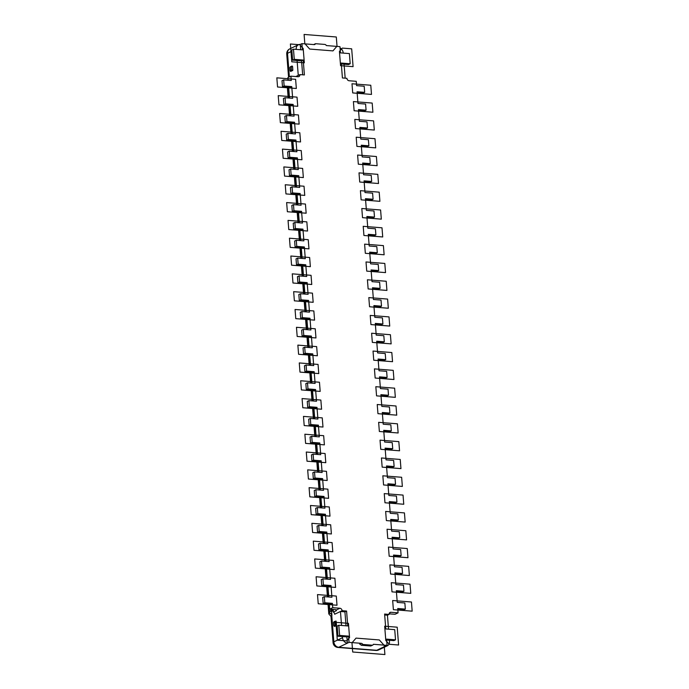 <?xml version="1.0" encoding="UTF-8"?>
<svg xmlns="http://www.w3.org/2000/svg" width="689" height="689" viewBox="0 0 689 689"><rect width="100%" height="100%" fill="white"/><g stroke="black" fill="none" stroke-linecap="round" stroke-linejoin="round"><path stroke-width="1.03" d="M283.661 79.89L284.144 86.004L291.748 86.599L290.095 87.391L282.49 86.788L282.008 80.682L283.661 79.89L291.266 80.492L290.922 76.16L298.087 76.729A2.368 1.929 64.5 0 0 298.923 76.582A2.368 1.929 64.5 0 0 299.913 74.593L304.392 74.946L303.22 60.055L294.272 59.349L292.618 60.141L301.567 60.847L302.66 74.817M388.527 629.16L387.433 615.191L389.087 614.407A2.368 1.929 64.5 0 1 390.077 612.418A2.368 1.929 64.5 0 1 390.913 612.271L398.078 612.84L397.734 608.508L405.339 609.11L404.856 602.996L397.252 602.401L396.33 590.688L403.935 591.291L403.461 585.176L395.848 584.582L394.926 572.869L402.54 573.472L402.057 567.357L394.452 566.763L393.531 555.05L401.136 555.653L400.653 549.538L393.049 548.944L392.127 537.231L399.732 537.833L399.25 531.727L391.645 531.124L390.723 519.411L398.328 520.014L397.846 513.908L390.241 513.305L389.319 501.592L396.924 502.195L396.442 496.089L388.837 495.486L387.916 483.773L395.52 484.376L395.047 478.269L387.433 477.666L386.512 465.953L394.125 466.556L393.643 460.45L386.038 459.847L385.117 448.134L392.721 448.737L392.239 442.631L384.634 442.028L383.713 430.315L391.318 430.918L390.835 424.812L383.23 424.209L382.309 412.496L389.914 413.099L389.431 406.992L381.827 406.389L380.905 394.676L388.51 395.279L388.028 389.173L380.423 388.57L379.501 376.857L387.106 377.46L386.632 371.354L379.019 370.751L378.097 359.038L385.711 359.641L385.229 353.535L377.624 352.932L376.702 341.219L384.307 341.822L383.825 335.715L376.22 335.112L375.298 323.399L382.903 324.002L382.421 317.896L374.816 317.293L373.894 305.58L381.499 306.183L381.017 300.077L373.412 299.474L372.491 287.769L380.095 288.364L379.613 282.257L372.008 281.655L371.087 269.95L378.692 270.544L378.218 264.438L370.604 263.835L369.683 252.131L377.296 252.725L376.814 246.619L369.209 246.016L368.288 234.312L375.893 234.906L375.41 228.8L367.805 228.197L366.884 216.492L374.489 217.087L374.006 210.98L366.402 210.378L365.48 198.673L373.085 199.267L372.603 193.161L364.998 192.558L364.076 180.854L371.681 181.448L371.199 175.342L363.594 174.739L362.672 163.035L370.277 163.629L369.804 157.523L362.19 156.92L361.269 145.215L368.882 145.81L368.4 139.703L360.795 139.1L359.873 127.396L367.478 127.99L366.996 121.884L359.391 121.281L358.469 109.577L366.074 110.171L365.592 104.065L357.987 103.462L357.066 91.758L364.67 92.352L364.188 86.246L356.583 85.643L356.247 81.319L349.082 80.751A2.368 1.929 64.5 0 1 346.894 78.305L342.416 77.952L341.244 63.061L350.193 63.767L349.392 53.587L340.444 52.881L339.953 46.637L326.31 45.56A1.843 1.507 -115.5 0 0 324.812 44.432L315.493 43.7A1.843 1.507 64.5 0 1 314.158 44.604L301.928 43.64L302.419 49.875L293.471 49.169L294.272 59.349M389.087 614.407L384.608 614.054L385.78 628.945L394.728 629.651L395.529 639.831L386.581 639.125L387.072 645.36L373.429 644.284A1.843 1.507 -115.5 0 1 372.094 645.188L362.776 644.456A1.843 1.507 64.5 0 0 361.277 643.328L349.047 642.363L348.556 636.119L339.608 635.413L338.807 625.233L347.756 625.939L346.584 611.048L342.106 610.695A2.368 1.929 64.5 0 0 339.918 608.249L332.753 607.681L332.417 603.357L330.763 604.141L323.158 603.538L322.676 597.432L324.33 596.648L324.812 602.754L332.417 603.357M291.748 86.599L292.67 98.312L285.065 97.709L285.539 103.824L293.152 104.418L294.074 116.131L286.46 115.528L286.943 121.643L294.548 122.237L295.469 133.95L287.864 133.347L288.346 139.462L295.951 140.056L296.873 151.769L289.268 151.167L289.75 157.273L297.355 157.876L298.277 169.589L290.672 168.986L291.154 175.092L298.759 175.695L299.681 187.408L292.076 186.805L292.558 192.911L300.163 193.514L301.084 205.227L293.48 204.624L293.953 210.731L301.567 211.334L302.488 223.047L294.875 222.444L295.357 228.55L302.962 229.153L303.883 240.866L296.279 240.263L296.761 246.369L304.366 246.972L305.287 258.685L297.682 258.082L298.165 264.188L305.77 264.791L306.691 276.504L299.086 275.901L299.569 282.008L307.173 282.611L308.095 294.324L300.49 293.721L300.972 299.827L308.577 300.43L309.499 312.143L301.894 311.54L302.368 317.646L309.981 318.249L310.903 329.962L303.289 329.359L303.771 335.465L311.376 336.068L312.298 347.781L304.693 347.178L305.175 353.285L312.78 353.888L313.702 365.601L306.097 364.998L306.579 371.104L314.184 371.707L315.106 383.42L307.501 382.817L307.983 388.923L315.588 389.526L316.509 401.231L308.905 400.636L309.387 406.743L316.992 407.345L317.913 419.05L310.308 418.456L310.782 424.562L318.396 425.165L319.317 436.869L311.704 436.275L312.186 442.381L319.791 442.984L320.712 454.688L313.107 454.094L313.59 460.2L321.195 460.803L322.116 472.508L314.511 471.913L314.994 478.02L322.598 478.622L323.52 490.327L315.915 489.733L316.397 495.839L324.002 496.442L324.924 508.146L317.319 507.552L317.801 513.658L325.406 514.261L326.328 525.965L318.723 525.371L319.196 531.477L326.81 532.08L327.731 543.785L320.118 543.19L320.6 549.297L328.205 549.9L329.127 561.604L321.522 561.01L322.004 567.116L329.609 567.719L330.531 579.423L322.926 578.829L323.408 584.935L331.013 585.538L331.934 597.242L324.33 596.648M284.144 86.004L282.49 86.788M293.152 104.418L291.499 105.21L283.885 104.607L283.412 98.501L285.065 97.709M294.548 122.237L292.894 123.03L285.289 122.427L284.815 116.32L286.46 115.528M295.951 140.056L294.298 140.849L286.693 140.246L286.211 134.14L287.864 133.347M297.355 157.876L295.702 158.668L288.097 158.065L287.614 151.959L289.268 151.167M298.759 175.695L297.105 176.487L289.501 175.884L289.018 169.778L290.672 168.986M300.163 193.514L298.509 194.307L290.904 193.704L290.422 187.597L292.076 186.805M301.567 211.334L299.913 212.126L292.3 211.523L291.826 205.417L293.48 204.624M302.962 229.153L301.308 229.945L293.703 229.342L293.221 223.236L294.875 222.444M304.366 246.972L302.712 247.764L295.107 247.162L294.625 241.055L296.279 240.263M305.77 264.791L304.116 265.584L296.511 264.981L296.029 258.866L297.682 258.082M307.173 282.611L305.52 283.403L297.915 282.8L297.433 276.685L299.086 275.901M308.577 300.43L306.924 301.214L299.319 300.619L298.837 294.504L300.49 293.721M309.981 318.249L308.327 319.033L300.714 318.439L300.24 312.324L301.894 311.54M311.376 336.068L309.723 336.852L302.118 336.258L301.636 330.143L303.289 329.359M312.78 353.888L311.127 354.671L303.522 354.077L303.039 347.962L304.693 347.178M314.184 371.707L312.53 372.491L304.926 371.896L304.443 365.781L306.097 364.998M315.588 389.526L313.934 390.31L306.329 389.716L305.847 383.601L307.501 382.817M316.992 407.345L315.338 408.129L307.733 407.535L307.251 401.42L308.905 400.636M318.396 425.165L316.742 425.948L309.128 425.354L308.655 419.239L310.308 418.456M319.791 442.984L318.137 443.768L310.532 443.173L310.05 437.059L311.704 436.275M321.195 460.803L319.541 461.587L311.936 460.993L311.454 454.878L313.107 454.094M322.598 478.622L320.945 479.406L313.34 478.812L312.858 472.697L314.511 471.913M324.002 496.442L322.349 497.225L314.744 496.631L314.262 490.516L315.915 489.733M325.406 514.261L323.752 515.045L316.148 514.45L315.665 508.336L317.319 507.552M326.81 532.08L325.156 532.864L317.543 532.27L317.069 526.155L318.723 525.371M328.205 549.9L326.552 550.683L318.947 550.08L318.464 543.974L320.118 543.19M329.609 567.719L327.955 568.503L320.351 567.9L319.868 561.793L321.522 561.01M331.013 585.538L329.359 586.322L321.754 585.719L321.272 579.613L322.926 578.829M329.325 604.029L329.721 609.128L332.753 607.681M328.774 596.993L327.921 586.21M327.37 579.173L326.517 568.391M325.966 561.354L325.113 550.571M324.562 543.535L323.718 532.752M323.158 525.716L322.314 514.933M321.754 507.896L320.91 497.113M320.359 490.077L319.507 479.294M318.955 472.258L318.103 461.475M317.551 454.439L316.699 443.656M316.148 436.619L315.304 425.836M314.744 418.8L313.9 408.017M313.34 400.981L312.496 390.198M311.945 383.17L311.092 372.379M310.541 365.351L309.688 354.559M309.137 347.532L308.284 336.74M307.733 329.712L306.889 318.921M306.329 311.893L305.485 301.102M304.926 294.074L304.082 283.282M303.53 276.255L302.678 265.463M302.127 258.435L301.274 247.644M300.723 240.616L299.87 229.825M299.319 222.797L298.475 212.005M297.915 204.977L297.071 194.186M296.511 187.158L295.667 176.367M295.116 169.339L294.263 158.548M293.712 151.52L292.859 140.737M292.308 133.7L291.456 122.918M290.904 115.881L290.06 105.098M289.501 98.062L288.657 87.279M288.097 80.243L287.89 77.607L290.922 76.16M357.135 92.679L363.017 93.144L364.67 92.352M389.104 613.839L395.047 614.278L398.078 612.84M350.193 63.767L348.539 64.551L344.069 64.198L345.163 78.167M340.056 47.954A5.271 4.298 -115.5 0 1 343.174 52.872L343.191 53.096M296.218 49.384L296.201 49.169A5.271 4.298 -115.5 0 1 298.406 44.759A5.271 4.298 -115.5 0 1 300.275 44.423L301.928 43.64M295.822 76.548L298.259 75.385L297.088 60.494M292.325 66.092L291.335 66.239L292.558 66.48L292.842 70.045L290.767 71.441M298.259 75.385L299.913 74.593M329.721 609.128L335.543 609.584L336.421 610.661L333.39 612.099A2.368 1.929 -115.5 0 1 334.665 614.244L340.452 611.487L341.555 625.448M342.106 610.695L340.452 611.487L344.931 611.841L346.584 611.048M346.024 625.801L344.931 611.841M338.807 625.233L337.154 626.025L337.954 636.205L342.424 636.558L342.519 637.704A5.271 4.298 -115.5 0 0 347.394 643.147L349.047 642.363M331.909 615.553L331.771 615.621A5.271 1.3 175.5 0 0 330.996 616.388L328.808 613.951L329.721 613.107A2.368 1.929 64.5 0 1 331.909 615.553L331.59 611.479L333.278 610.678M334.096 621.667L335.999 621.03L336.516 624.983L334.441 626.379M337.954 636.205L339.608 635.413M342.424 636.558L346.903 636.912L348.556 636.119M328.86 603.995L329.583 613.176A2.368 1.929 -115.5 0 1 331.771 615.621L333.838 641.838A5.271 4.298 64.5 0 0 338.712 647.29L347.394 643.147L346.903 636.912M395.529 639.831L393.875 640.615L389.406 640.262L389.492 641.407A5.271 4.298 -115.5 0 1 387.287 645.817A5.271 4.298 -115.5 0 1 385.418 646.153L387.072 645.36M389.406 640.262L386.658 640.047M387.433 615.191L384.686 614.976M308.818 347.506L308.853 343.889M310.214 365.325L310.257 361.708M311.617 383.144L311.652 379.527M313.021 400.964L313.056 397.346M314.425 418.783L314.46 415.166M315.829 436.602L315.863 432.985M317.233 454.413L317.267 450.804M318.628 472.232L318.671 468.623M320.032 490.051L320.066 486.443M321.436 507.871L321.47 504.262M322.84 525.69L322.874 522.081M324.243 543.509L324.278 539.9M325.647 561.328L325.682 557.72M327.042 579.148L327.086 575.539M328.446 596.967L328.481 593.358M330.694 609.205L330.815 610.73L333.226 610.084L333.39 612.099M329.721 613.107L329.575 611.324L330.815 610.73M288.906 94.574L289.182 98.036M290.31 112.393L290.586 115.855M291.714 130.212L291.99 133.675M293.118 148.032L293.385 151.494M294.522 165.851L294.789 169.313M295.917 183.67L296.192 187.132M297.321 201.489L297.596 204.952M298.725 219.309L299 222.771M300.128 237.128L300.404 240.59M301.532 254.947L301.799 258.409M302.936 272.758L303.203 276.229M304.331 290.577L304.607 294.048M305.735 308.396L306.011 311.867M307.139 326.216L307.415 329.686M329.575 611.324L331.59 611.479M362.776 644.456L361.122 645.24A1.843 1.507 -115.5 0 0 359.624 644.112L361.277 643.328M372.749 645.076L371.095 645.86A1.843 1.507 64.5 0 1 370.441 645.981L361.122 645.24M301.567 60.847L303.22 60.055M292.618 60.141L291.817 49.961L293.471 49.169M300.275 44.423L300.688 49.737M344.069 64.198L341.322 63.982M313.805 44.578A1.843 1.507 -115.5 0 0 313.839 44.484L315.493 43.7M405.339 609.11L403.685 609.894L397.811 609.429M324.812 602.754L323.158 603.538M403.935 591.291L402.281 592.075L396.408 591.61M323.408 584.935L321.754 585.719M402.54 573.472L400.886 574.256L395.004 573.791M322.004 567.116L320.351 567.9M401.136 555.653L399.482 556.436L393.6 555.971M320.6 549.297L318.947 550.08M399.732 537.833L398.078 538.617L392.196 538.161M319.196 531.477L317.543 532.27M398.328 520.014L396.675 520.798L390.792 520.341M317.801 513.658L316.148 514.45M396.924 502.195L395.271 502.979L389.397 502.522M316.397 495.839L314.744 496.631M395.52 484.376L393.867 485.159L387.993 484.703M314.994 478.02L313.34 478.812M394.125 466.556L392.472 467.34L386.589 466.884M313.59 460.2L311.936 460.993M392.721 448.737L391.068 449.529L385.185 449.064M312.186 442.381L310.532 443.173M391.318 430.918L389.664 431.71L383.782 431.245M310.782 424.562L309.128 425.354M389.914 413.099L388.26 413.891L382.378 413.426M309.387 406.743L307.733 407.535M388.51 395.279L386.856 396.072L380.983 395.607M307.983 388.923L306.329 389.716M387.106 377.46L385.452 378.252L379.579 377.787M306.579 371.104L304.926 371.896M385.711 359.641L384.057 360.433L378.175 359.968M305.175 353.285L303.522 354.077M384.307 341.822L382.653 342.614L376.771 342.149M303.771 335.465L302.118 336.258M382.903 324.002L381.25 324.795L375.367 324.33M302.368 317.646L300.714 318.439M381.499 306.183L379.846 306.975L373.963 306.51M300.972 299.827L299.319 300.619M380.095 288.364L378.442 289.156L372.568 288.691M299.569 282.008L297.915 282.8M378.692 270.544L377.038 271.337L371.164 270.872M298.165 264.188L296.511 264.981M377.296 252.725L375.643 253.518L369.76 253.052M296.761 246.369L295.107 247.162M375.893 234.906L374.239 235.698L368.357 235.233M295.357 228.55L293.703 229.342M374.489 217.087L372.835 217.879L366.953 217.414M293.953 210.731L292.3 211.523M373.085 199.267L371.431 200.06L365.549 199.595M292.558 192.911L290.904 193.704M371.681 181.448L370.027 182.24L364.154 181.775M291.154 175.092L289.501 175.884M370.277 163.629L368.624 164.421L362.75 163.956M289.75 157.273L288.097 158.065M368.882 145.81L367.228 146.602L361.346 146.137M288.346 139.462L286.693 140.246M367.478 127.99L365.825 128.783L359.942 128.318M286.943 121.643L285.289 122.427M366.074 110.171L364.421 110.963L358.538 110.498M285.539 103.824L283.885 104.607M384.91 654.55L384.186 645.386L379.312 639.943L356.049 638.109L351.976 642.846L352.699 652.009L384.91 654.55M398.604 645.007L397.2 627.188L384.677 626.198L385.797 640.451L389.207 644.267L398.604 645.007M346.705 640.908L349.564 637.592L348.436 623.338L335.913 622.348L337.317 640.167L346.705 640.908M412.168 611.169L411.454 602.005L392.661 600.515L393.385 609.679L412.168 611.169M337.007 605.235L336.292 596.071L317.5 594.59L318.223 603.753L337.007 605.235M410.773 593.35L410.05 584.186L391.257 582.696L391.981 591.86L410.773 593.35M335.603 587.416L334.888 578.252L316.096 576.771L316.819 585.934L335.603 587.416M409.369 575.53L408.646 566.367L389.853 564.877L390.577 574.04L409.369 575.53M334.208 569.596L333.485 560.433L314.692 558.951L315.416 568.115L334.208 569.596M407.966 557.711L407.242 548.547L388.45 547.057L389.173 556.23L407.966 557.711M332.804 551.777L332.081 542.613L313.288 541.132L314.012 550.296L332.804 551.777M406.562 539.892L405.838 530.728L387.054 529.238L387.769 538.41L406.562 539.892M331.4 533.958L330.677 524.794L311.884 523.313L312.608 532.476L331.4 533.958M405.158 522.073L404.434 512.909L385.651 511.427L386.365 520.591L405.158 522.073M329.997 516.139L329.273 506.975L310.489 505.493L311.204 514.657L329.997 516.139M403.754 504.253L403.039 495.09L384.247 493.608L384.97 502.772L403.754 504.253M328.593 498.319L327.878 489.156L309.085 487.674L309.809 496.838L328.593 498.319M402.359 486.434L401.635 477.27L382.843 475.789L383.566 484.953L402.359 486.434M327.189 480.5L326.474 471.336L307.682 469.855L308.405 479.019L327.189 480.5M391.817 352.535L373.025 351.054L373.748 360.218L392.541 361.699L391.817 352.535M393.221 370.355L374.428 368.873L375.152 378.037L393.944 379.518L393.221 370.355M394.625 388.174L375.832 386.693L376.556 395.856L395.34 397.338L394.625 388.174M396.02 405.993L377.236 404.512L377.951 413.676L396.743 415.157L396.02 405.993M397.424 423.813L378.64 422.331L379.355 431.495L398.147 432.976L397.424 423.813M398.828 441.632L380.035 440.15L380.759 449.314L399.551 450.795L398.828 441.632M400.231 459.451L381.439 457.97L382.162 467.133L400.955 468.615L400.231 459.451M325.794 462.681L325.07 453.517L306.278 452.036L307.001 461.199L325.794 462.681M324.39 444.861L323.666 435.698L304.874 434.216L305.597 443.38L324.39 444.861M322.986 427.042L322.263 417.878L303.47 416.397L304.193 425.561L322.986 427.042M321.582 409.223L320.859 400.059L302.075 398.578L302.79 407.742L321.582 409.223M316.656 346.601L297.863 345.12L298.587 354.284L317.379 355.765L316.656 346.601M318.06 364.421L299.267 362.939L299.991 372.103L318.774 373.584L318.06 364.421M319.463 382.24L300.671 380.759L301.394 389.922L320.178 391.404L319.463 382.24M336.301 36.991L304.09 34.45L304.814 43.614L309.688 49.057L332.951 50.891L337.024 46.154L336.301 36.991M351.683 48.833L342.295 48.092L339.436 51.408L340.564 65.662L353.087 66.652L351.683 48.833M299.793 44.733L290.396 43.993L291.8 61.812L304.323 62.802L303.203 48.549L299.793 44.733M370.777 85.247L351.993 83.765L352.708 92.929L371.5 94.41L370.777 85.247M295.615 79.321L276.832 77.831L277.546 86.995L296.339 88.485L295.615 79.321M372.181 103.066L353.397 101.584L354.112 110.748L372.904 112.229L372.181 103.066M297.019 97.14L278.227 95.65L278.95 104.814L297.743 106.304L297.019 97.14M373.584 120.885L354.792 119.404L355.515 128.567L374.308 130.049L373.584 120.885M298.423 114.96L279.631 113.47L280.354 122.633L299.147 124.123L298.423 114.96M374.988 138.704L356.196 137.223L356.919 146.387L375.712 147.868L374.988 138.704M299.827 132.77L281.034 131.289L281.758 140.453L300.55 141.943L299.827 132.77M376.392 156.524L357.6 155.042L358.323 164.206L377.116 165.687L376.392 156.524M301.231 150.59L282.438 149.108L283.162 158.272L301.946 159.762L301.231 150.59M377.796 174.343L359.003 172.861L359.727 182.025L378.511 183.507L377.796 174.343M302.635 168.409L283.842 166.927L284.566 176.091L303.349 177.573L302.635 168.409M379.191 192.162L360.407 190.681L361.122 199.844L379.915 201.326L379.191 192.162M304.03 186.228L285.246 184.747L285.961 193.91L304.753 195.392L304.03 186.228M380.595 209.981L361.811 208.5L362.526 217.664L381.318 219.145L380.595 209.981M305.434 204.047L286.641 202.566L287.365 211.73L306.157 213.211L305.434 204.047M391.137 343.88L390.413 334.716L371.621 333.235L372.344 342.399L391.137 343.88M389.733 326.061L389.009 316.897L370.226 315.416L370.94 324.579L389.733 326.061M388.329 308.241L387.606 299.078L368.822 297.596L369.537 306.76L388.329 308.241M386.925 290.422L386.21 281.258L367.418 279.777L368.141 288.941L386.925 290.422M385.53 272.603L384.806 263.439L366.014 261.958L366.737 271.121L385.53 272.603M384.126 254.784L383.403 245.62L364.61 244.139L365.334 253.302L384.126 254.784M382.722 236.964L381.999 227.801L363.206 226.319L363.93 235.483L382.722 236.964M306.838 221.867L288.045 220.385L288.769 229.549L307.561 231.03L306.838 221.867M308.241 239.686L289.449 238.205L290.172 247.368L308.965 248.85L308.241 239.686M309.645 257.505L290.853 256.024L291.576 265.187L310.36 266.669L309.645 257.505M311.049 275.324L292.257 273.843L292.98 283.007L311.764 284.488L311.049 275.324M315.975 337.946L315.252 328.782L296.459 327.301L297.183 336.465L315.975 337.946M314.572 320.127L313.848 310.963L295.056 309.482L295.779 318.645L314.572 320.127M313.168 302.307L312.444 293.144L293.66 291.662L294.375 300.826L313.168 302.307M298.406 44.759L289.724 48.902A5.271 4.298 64.5 0 0 287.52 53.303L289.38 76.901M291.912 51.21L287.52 53.303A5.271 1.3 175.5 0 0 286.736 54.069L288.57 77.289M336.06 610.084L339.918 608.249M337.894 647.445L375.927 650.45A5.271 2.765 -85.5 0 0 376.737 650.287L338.712 647.29A5.271 2.765 94.5 0 1 337.894 647.445A5.271 5.271 0 0 1 333.063 642.604A5.271 1.3 -4.5 0 1 333.838 641.838L342.519 637.704M375.927 650.45A5.271 5.271 0 0 0 378.606 649.951A5.271 4.298 64.5 0 1 376.737 650.287L385.418 646.153M390.913 612.271L389.431 612.977M288.191 87.236L289.036 98.027M289.595 105.055L290.439 115.847M290.991 122.875L291.843 133.666M292.394 140.694L293.247 151.485M293.798 158.513L294.651 169.305M295.202 176.332L296.046 187.124M296.606 194.152L297.45 204.934M298.01 211.971L298.854 222.754M299.405 229.79L300.258 240.573M300.809 247.609L301.661 258.392M302.213 265.429L303.065 276.211M303.616 283.248L304.46 294.031M305.02 301.067L305.864 311.85M306.424 318.886L307.268 329.669M307.819 336.706L308.672 347.489M309.223 354.525L310.076 365.308M310.627 372.344L311.48 383.127M312.031 390.163L312.875 400.946M313.435 407.983L314.279 418.766M314.839 425.802L315.683 436.585M316.234 443.621L317.086 454.404M317.638 461.441L318.49 472.223M319.041 479.26L319.894 490.043M320.445 497.079L321.289 507.862M321.849 514.898L322.693 525.681M323.253 532.718L324.097 543.5M324.648 550.537L325.501 561.32M326.052 568.356L326.905 579.139M327.456 586.175L328.308 596.958M332.089 609.317L332.193 610.575M331.728 610.669L331.616 609.274M370.441 645.981L372.094 645.188M333.709 622.417L333.812 625.853L333.528 622.288L336.232 621.418M336.275 625.621L334.621 626.413M334.449 626.249L333.967 625.698L335.069 625.173L334.785 621.616L335.999 621.022M335.552 625.724L335.069 625.173L336.516 624.983M292.601 70.691L291.395 70.235L290.138 70.924L290.87 71.492M290.035 67.479L290.293 70.76L290.947 71.475M290.422 66.73L292.558 66.48M292.842 70.045L291.395 70.235L291.326 66.239L289.854 67.35L290.138 70.915M291.878 70.786L290.775 71.311M378.606 649.951L387.287 645.817M328.799 613.951L328.016 603.926M327.456 596.889L326.612 586.106M326.061 579.07L325.208 568.287M324.657 561.251L323.804 550.468M323.253 543.432L322.4 532.649M321.849 525.612L321.005 514.829M320.445 507.793L319.601 497.01M319.041 489.974L318.197 479.191M317.646 472.154L316.794 461.372M316.242 454.335L315.39 443.552M314.839 436.516L313.986 425.733M313.435 418.697L312.591 407.914M312.031 400.877L311.187 390.095M310.627 383.067L309.783 372.275M309.232 365.248L308.379 354.456M307.828 347.428L306.975 336.637M306.424 329.609L305.572 318.818M305.02 311.79L304.176 300.998M303.616 293.97L302.772 283.179M302.213 276.151L301.369 265.36M300.817 258.332L299.965 247.54M299.414 240.513L298.561 229.721M298.01 222.693L297.157 211.902M296.606 204.874L295.762 194.083M295.202 187.055L294.358 176.263M293.798 169.236L292.954 158.444M292.403 151.416L291.55 140.634M290.999 133.597L290.147 122.814M289.595 115.778L288.743 104.995M288.191 97.959L287.347 87.176M333.063 642.604L330.996 616.388M289.724 48.902A5.271 5.271 0 0 0 286.736 54.069M334.544 626.43L333.812 625.853"/></g></svg>
